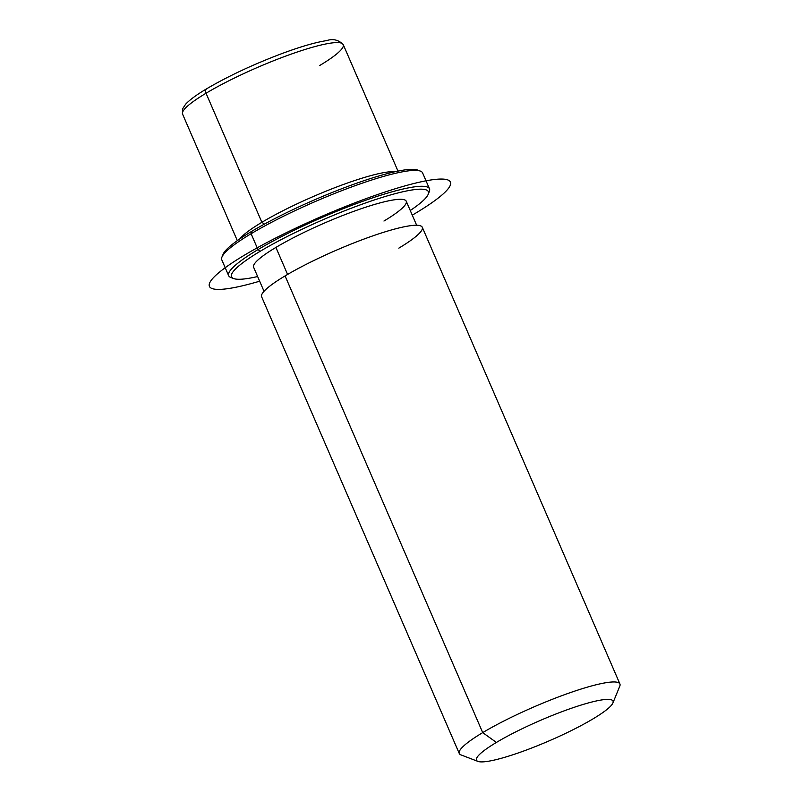 <?xml version="1.0" encoding="UTF-8"?>
<svg xmlns="http://www.w3.org/2000/svg" width="802" height="802" viewBox="0 0 802 802"><rect width="100%" height="100%" fill="white"/><g stroke="black" fill="none" stroke-linecap="round" stroke-linejoin="round"><path stroke-width="1.2" d="M264.409 224.119L261.883 222.304A87.528 13.093 -23.4 0 1 395.055 171.738A87.528 13.093 156.6 0 0 261.883 222.304L264.409 224.119M239.788 238.926A87.528 13.093 -23.4 0 1 261.883 222.304L206.034 93.243A87.528 13.093 -23.4 0 1 291.327 54.065A87.528 13.093 -23.4 0 1 343.236 44.591A87.528 13.093 156.6 0 0 291.327 54.065A87.528 13.093 156.6 0 0 206.034 93.243L261.883 222.304A87.528 13.093 156.6 0 0 239.788 238.926M264.028 291.306L253.622 267.256A83.147 12.431 -23.4 0 1 275.898 247.427L287.587 274.444L275.898 247.427A83.147 12.431 -23.4 0 1 356.93 210.204A83.147 12.431 -23.4 0 1 406.243 201.212L416.649 225.252M398.835 248.139A87.528 13.093 156.6 0 0 398.925 227.979A87.528 13.093 156.6 0 0 285.081 275.918L482.714 732.617A87.528 13.093 156.6 0 0 459.265 753.489L261.632 296.79A87.528 13.093 -23.4 0 1 285.081 275.918A87.528 13.093 -23.4 0 1 370.374 236.74A87.528 13.093 -23.4 0 1 422.293 227.267L619.916 683.966A87.528 13.093 156.6 0 0 568.006 693.439A87.528 13.093 156.6 0 0 482.714 732.617L285.081 275.918M477.922 761.389L460.97 754.903A87.528 13.093 -23.4 0 1 482.714 732.617L496.398 742.441A74.396 11.128 156.6 0 0 477.922 761.389A74.396 11.128 156.6 0 0 525.521 750.351A74.396 11.128 156.6 0 0 593.089 718.833A74.396 11.128 156.6 0 0 612.908 702.973A74.396 11.128 156.6 0 0 573.681 707.484A74.396 11.128 156.6 0 0 496.398 742.441L482.714 732.617A87.528 13.093 -23.4 0 1 573.63 691.484A87.528 13.093 -23.4 0 1 619.776 686.181L612.908 702.973M593.089 718.833A74.396 11.128 -23.4 0 1 496.328 759.584A74.396 11.128 -23.4 0 1 496.398 742.441A74.396 11.128 -23.4 0 1 593.169 701.69A74.396 11.128 -23.4 0 1 593.089 718.833M206.184 89.162A83.147 12.431 -23.4 0 1 207.157 88.571A4.381 2.857 59.1 0 0 206.635 88.791C196.64 94.736 189.613 99.899 185.573 104.28L182.565 108.882L182.575 114.115A87.528 13.093 -23.4 0 1 206.034 93.243A87.528 13.093 156.6 0 0 182.575 114.115L237.332 240.64M206.635 88.791A4.381 2.857 59.1 0 0 206.034 93.243A4.381 2.857 -120.9 0 1 206.635 88.791C227.928 76.3 252.71 64.681 280.991 53.924C300.078 46.807 315.256 42.376 326.554 40.621C332.95 38.496 338.514 39.819 343.236 44.591L397.993 171.117M319.777 65.463A87.528 13.093 156.6 0 0 343.236 44.591M418.834 170.696A107.217 16.03 156.6 0 0 352.178 184.821A107.217 16.03 156.6 0 0 251.668 231.387A107.217 16.03 156.6 0 0 222.755 255.547M228.66 275.698L221.783 259.808A109.413 16.361 -23.4 0 1 251.106 233.723L251.668 231.387A107.217 16.03 -23.4 0 1 349.05 185.964A107.217 16.03 -23.4 0 1 417.642 170.054L420.469 171.137A109.413 16.361 156.6 0 0 350.474 187.377A109.413 16.361 156.6 0 0 251.106 233.723A109.413 16.361 156.6 0 0 221.964 257.041L223.106 254.244A107.217 16.03 -23.4 0 1 251.668 231.387L251.106 233.723L257.973 249.612A109.413 16.361 156.6 0 0 228.66 275.698A109.413 16.361 156.6 0 0 232.43 277.913M233.623 278.545L230.796 277.472A109.413 16.361 -23.4 0 1 257.973 249.612L260.259 251.247A107.217 16.03 156.6 0 0 233.623 278.545A107.217 16.03 156.6 0 0 257.642 276.54A107.217 16.03 -23.4 0 1 260.259 251.247A107.217 16.03 -23.4 0 1 393.642 194.084A107.217 16.03 -23.4 0 1 410.263 210.495A107.217 16.03 156.6 0 0 428.168 194.365A107.217 16.03 156.6 0 0 371.637 200.861A107.217 16.03 156.6 0 0 260.259 251.247L257.973 249.612L251.106 233.723A109.413 16.361 -23.4 0 1 357.712 184.751A109.413 16.361 -23.4 0 1 422.604 172.911L429.481 188.791A109.413 16.361 156.6 0 0 364.589 200.64A109.413 16.361 156.6 0 0 257.973 249.612A109.413 16.361 -23.4 0 1 371.627 198.194A109.413 16.361 -23.4 0 1 429.311 191.568L428.168 194.365M383.957 221.031A83.147 12.431 156.6 0 0 384.048 201.883A83.147 12.431 156.6 0 0 275.898 247.427M428.519 193.061A109.413 16.361 156.6 0 0 429.481 188.791M412.278 215.157A131.287 19.629 156.6 0 0 445.762 191.457A131.287 19.629 156.6 0 0 364.018 199.387A131.287 19.629 156.6 0 0 214.094 277.001A131.287 19.629 156.6 0 0 259.647 281.201"/></g></svg>
